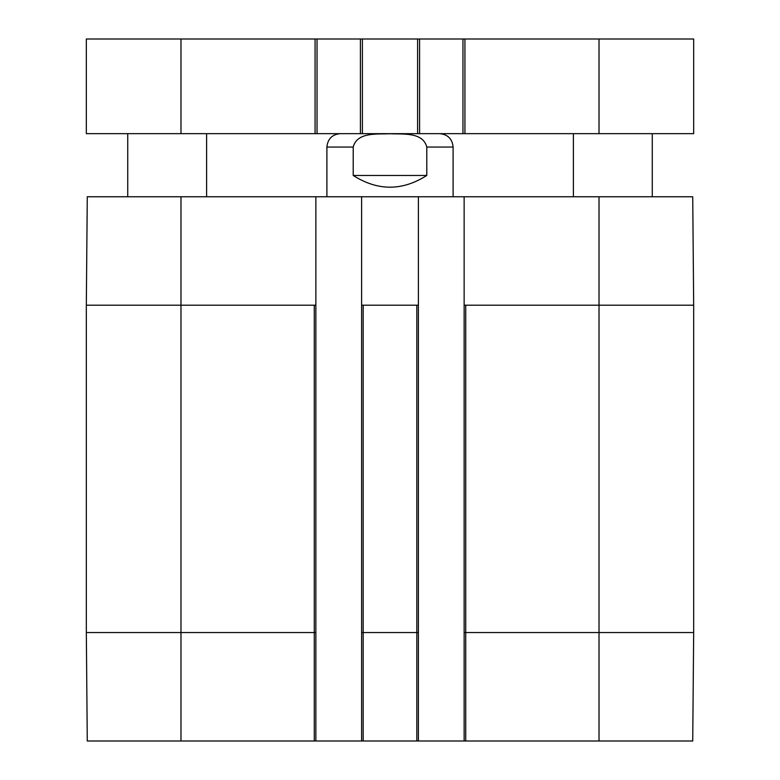 <?xml version="1.0" encoding="UTF-8"?>
<svg xmlns="http://www.w3.org/2000/svg" width="780" height="780" viewBox="0 0 780 780"><rect width="100%" height="100%" fill="white"/><g stroke="black" fill="none" stroke-linecap="round" stroke-linejoin="round"><path stroke-width="1.17" d="M599.02 741L692.728 741L693.673 632.541L693.673 305.204L692.728 196.755L464.139 196.755L464.139 741L599.02 741L599.02 632.541L464.139 632.541M464.139 741L418.392 741L418.392 196.755L361.608 196.755L361.608 741L418.392 741M361.608 741L315.861 741L315.861 196.755L361.608 196.755M87.428 741L315.861 741M315.861 632.541L86.327 632.541L87.272 741M86.327 632.541L86.327 305.204L87.272 196.755L315.861 196.755M465.719 741L465.719 305.204L464.139 305.204M418.392 632.541L363.178 632.541L363.178 305.204L361.608 305.204M315.861 305.204L86.327 305.204M418.392 305.204L363.178 305.204M418.392 196.755L464.139 196.755M426.787 147.059L426.787 175.461C402.265 191.09 377.735 191.09 353.213 175.461L353.213 147.059C357.123 131.722 377.559 134.423 390 133.741C402.441 134.423 422.877 131.722 426.787 147.059L453.102 147.059L453.102 196.755M439.696 133.653C447.837 134.443 452.302 138.918 453.102 147.059M426.787 175.461L353.213 175.461M599.02 133.653L693.673 133.653L693.673 39L86.327 39L86.327 133.653L599.02 133.653L599.02 39M317.041 133.653L317.041 39M360.418 133.653L360.418 39M419.581 133.653L419.581 39M462.959 133.653L462.959 39M416.822 305.204L416.822 741M363.178 741L363.178 632.541L361.608 632.541M693.517 632.541L599.02 632.541L599.02 305.204L465.719 305.204M180.98 196.755L180.98 741M314.281 305.204L314.281 741M693.673 305.204L599.02 305.204L599.02 196.755M353.213 147.059L326.898 147.059L326.898 196.755M180.98 133.653L180.98 39M315.071 133.653L315.071 39M362.398 133.653L362.398 39M417.602 133.653L417.602 39M464.929 133.653L464.929 39M326.898 147.059C327.697 138.918 332.163 134.443 340.304 133.653M652.265 196.755L652.265 133.653M573.388 196.755L573.388 133.653M206.612 196.755L206.612 133.653M127.735 196.755L127.735 133.653"/></g></svg>
